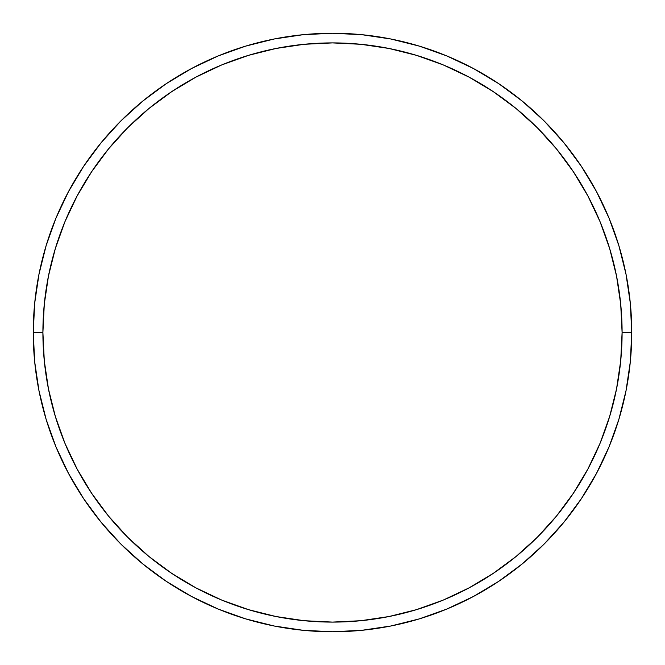 <?xml version="1.0" encoding="UTF-8"?>
<svg xmlns="http://www.w3.org/2000/svg" width="665" height="665" viewBox="0 0 665 665"><rect width="100%" height="100%" fill="white"/><g stroke="black" fill="none" stroke-linecap="round" stroke-linejoin="round"><path stroke-width="1" d="M33.25 332.5L42.901 332.5A289.599 289.599 0 0 1 332.5 42.901A289.599 289.599 0 0 1 622.099 332.5L631.75 332.5A299.25 299.25 0 0 0 332.5 33.25A299.25 299.25 0 0 0 33.25 332.5A299.25 299.25 0 0 1 332.5 33.25A299.25 299.25 0 0 1 631.75 332.5A299.25 299.25 0 0 1 332.5 631.75A299.25 299.25 0 0 1 33.25 332.5L34.688 303.165L39.002 274.121L46.134 245.634L56.026 217.979L68.586 191.437L83.682 166.242L101.18 142.659L120.897 120.897L142.659 101.18L166.242 83.682L191.437 68.586L217.979 56.026L245.634 46.134L274.121 39.002L303.165 34.688L332.5 33.25L361.835 34.688L390.879 39.002L419.366 46.134L447.021 56.026L473.563 68.586L498.758 83.682L522.341 101.18L544.103 120.897L563.82 142.659L581.318 166.242L596.414 191.437L608.974 217.979L618.866 245.634L625.998 274.121L630.312 303.165L631.75 332.5L630.312 361.835L625.998 390.879L618.866 419.366L608.974 447.021L596.414 473.563L581.318 498.758L563.82 522.341L544.103 544.103L522.341 563.82L498.758 581.318L473.563 596.414L447.021 608.974L419.366 618.866L390.879 625.998L361.835 630.312L332.5 631.75L303.165 630.312L274.121 625.998L245.634 618.866L217.979 608.974L191.437 596.414L166.242 581.318L142.659 563.82L120.897 544.103L101.18 522.341L83.682 498.758L68.586 473.563L56.026 447.021L46.134 419.366L39.002 390.879L34.688 361.835L33.25 332.5A299.25 299.25 0 0 0 332.5 631.75A299.25 299.25 0 0 0 631.75 332.5L622.099 332.5L620.703 304.113L616.53 276L609.63 248.436L600.054 221.678L587.902 195.984L573.288 171.612L556.364 148.785L537.278 127.722L516.215 108.636L493.388 91.712L469.016 77.098L443.322 64.946L416.564 55.37L389 48.47L360.887 44.297L332.5 42.901L304.113 44.297L276 48.47L248.436 55.37L221.678 64.946L195.984 77.098L171.612 91.712L148.785 108.636L127.722 127.722L108.636 148.785L91.712 171.612L77.098 195.984L64.946 221.678L55.37 248.436L48.47 276L44.297 304.113L42.901 332.5L44.297 360.887L48.47 389L55.37 416.564L64.946 443.322L77.098 469.016L91.712 493.388L108.636 516.215L127.722 537.278L148.785 556.364L171.612 573.288L195.984 587.902L221.678 600.054L248.436 609.63L276 616.53L304.113 620.703L332.5 622.099L360.887 620.703L389 616.53L416.564 609.63L443.322 600.054L469.016 587.902L493.388 573.288L516.215 556.364L537.278 537.278L556.364 516.215L573.288 493.388L587.902 469.016L600.054 443.322L609.63 416.564L616.53 389L620.703 360.887L622.099 332.5A289.599 289.599 0 0 1 332.5 622.099A289.599 289.599 0 0 1 42.901 332.5L33.25 332.5"/></g></svg>
